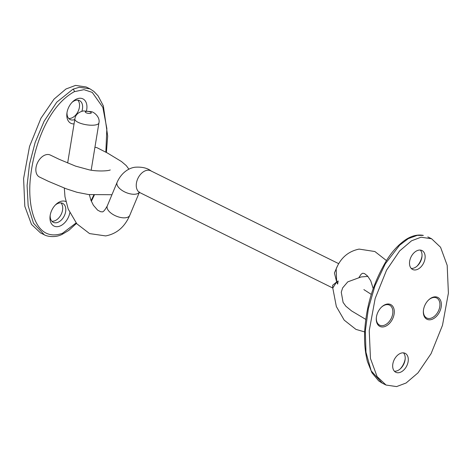 <?xml version="1.0" encoding="UTF-8"?>
<svg xmlns="http://www.w3.org/2000/svg" width="472" height="472" viewBox="0 0 472 472"><rect width="100%" height="100%" fill="white"/><g stroke="black" fill="none" stroke-linecap="round" stroke-linejoin="round"><path stroke-width="0.71" d="M110.265 169.961C108.035 171.053 97.368 171.554 89.314 169.873L75.597 166.132L59.159 159.3L50.339 155.064A12.254 8.101 116.3 0 0 36.043 167.395A12.254 8.101 116.3 0 0 39.483 177.029L48.398 181.325L66.245 188.8L76.977 192.281L88.647 194.564L111.941 194.73M69.809 212.837A13.611 9.003 -63.7 0 1 58.05 226.595A13.611 9.003 -63.7 0 1 50.073 216.099A13.611 9.003 -63.7 0 1 50.179 215.356A13.611 9.003 -63.7 0 1 55.767 204.582A13.611 9.003 -63.7 0 1 65.903 201.573M50.191 215.291A10.567 6.986 116.3 0 0 53.306 222.318A10.567 6.986 116.3 0 0 65.638 211.68A10.567 6.986 116.3 0 0 62.664 203.373A10.567 6.986 116.3 0 0 55.194 205.167M74.051 123.9A13.611 9.003 -63.7 0 1 66.906 113.321A13.611 9.003 -63.7 0 1 67.012 112.572A13.611 9.003 -63.7 0 1 72.594 101.799A13.611 9.003 -63.7 0 1 83.131 98.99A13.611 9.003 -63.7 0 1 86.724 109.575A13.611 9.003 -63.7 0 1 86.482 110.772M81.868 111.262A10.567 6.986 116.3 0 0 82.464 108.896A10.567 6.986 116.3 0 0 79.497 100.589A10.567 6.986 116.3 0 0 72.021 102.383M51.908 221.262A10.567 6.986 116.3 0 0 62.546 210.152A10.567 6.986 116.3 0 0 60.976 202.901M68.735 118.478A10.567 6.986 116.3 0 0 79.379 107.374A10.567 6.986 116.3 0 0 77.809 100.117M105.852 152.173L106.849 128.502L102.855 107.38L92.241 92.388L83.969 89.662L74.369 91.662C47.973 106.1 34.179 145.83 30.715 175.495C26.857 204.193 34.214 243.369 62.487 233.292L76.11 222.949M91.102 200.683L93.745 195.137M86.158 86.972L75.514 85.408L65.98 88.99L54.074 99.09L40.94 118.254L29.535 146.462L23.6 178.552L24.815 206.299L31.482 224.395L40.468 232.879L44.238 234.743L33.471 223.156L28.161 205.709L27.087 185.537L29.506 164.185L35.146 142.467L44.114 121.245L56.764 102.176L72.954 89.19L79.29 87.273L89.934 88.836L86.158 86.972M128.915 169.206L126.284 165.619L121.528 161.566L107.415 153.011L97.415 147.901A12.254 8.101 116.3 0 0 94.925 147.329M67.018 112.507A10.567 6.986 116.3 0 0 70.139 119.534A10.567 6.986 116.3 0 0 74.771 119.522M135.694 194.145A12.189 5.941 -157.4 0 1 122.46 190.676A12.189 5.941 -157.4 0 1 117.097 182.363A12.189 5.941 -157.4 0 1 117.139 182.269A12.189 5.941 22.6 0 0 117.097 182.363A12.189 5.941 22.6 0 0 122.454 190.676A12.189 5.941 22.6 0 0 135.694 194.145A12.189 5.941 22.6 0 0 139.299 192.299M332.742 287.914L332.642 285.271L336.654 281.955L337.639 284.085A12.189 8.065 -63.7 0 1 337.816 282.527A12.189 8.065 -63.7 0 1 338.158 280.946L336.654 281.955L332.784 288.032L139.871 192.629A12.189 8.065 -63.7 0 1 137.676 190.676A12.189 8.065 -63.7 0 1 136.443 183.042A12.189 8.065 -63.7 0 1 147.14 170.28A12.189 8.065 -63.7 0 1 150.674 170.77L338.725 263.677M337.639 284.085L338.158 280.946M386.462 260.585L374.886 251.529L359.127 249.098C348.324 251.299 340.672 257.877 336.176 268.839L336.654 281.955L334.43 272.958L337.48 265.96M423.531 309.661A12.189 8.065 -63.7 0 1 428.535 300.015A12.189 8.065 -63.7 0 1 437.969 297.502A12.189 8.065 -63.7 0 1 441.184 306.977A12.189 8.065 -63.7 0 1 430.747 319.697A12.189 8.065 -63.7 0 1 423.437 310.328A12.189 8.065 -63.7 0 1 423.531 309.661M423.467 310.074A11.175 7.393 116.3 0 0 430.293 318.393A11.175 7.393 116.3 0 0 439.762 306.753A11.175 7.393 116.3 0 0 436.895 298.109A11.175 7.393 116.3 0 0 428.346 300.198M376.455 316.824A12.189 8.065 -63.7 0 1 381.453 307.178A12.189 8.065 -63.7 0 1 390.887 304.664A12.189 8.065 -63.7 0 1 394.108 314.14A12.189 8.065 -63.7 0 1 383.671 326.86A12.189 8.065 -63.7 0 1 376.361 317.491A12.189 8.065 -63.7 0 1 376.455 316.824M376.391 317.237A11.175 7.393 116.3 0 0 383.217 325.556A11.175 7.393 116.3 0 0 392.686 313.915A11.175 7.393 116.3 0 0 389.813 305.272A11.175 7.393 116.3 0 0 381.27 307.361M403.477 352.855A10.567 6.986 -63.7 0 1 405.129 359.528A10.567 6.986 -63.7 0 1 405.047 360.106A10.567 6.986 -63.7 0 1 400.71 368.473A10.567 6.986 -63.7 0 1 394.403 371.216M420.304 250.071A10.567 6.986 -63.7 0 1 421.956 256.744A10.567 6.986 -63.7 0 1 421.879 257.323A10.567 6.986 -63.7 0 1 417.543 265.689A10.567 6.986 -63.7 0 1 411.236 268.432M392.834 363.965A10.567 6.986 -63.7 0 1 405.165 353.327A10.567 6.986 -63.7 0 1 408.132 361.635A10.567 6.986 -63.7 0 1 395.801 372.272A10.567 6.986 -63.7 0 1 392.834 363.965M409.666 261.181A10.567 6.986 -63.7 0 1 421.998 250.543A10.567 6.986 -63.7 0 1 424.965 258.851A10.567 6.986 -63.7 0 1 412.634 269.488A10.567 6.986 -63.7 0 1 409.666 261.181M396.586 386.592L386.043 385.04L377.093 376.567L370.449 358.46L369.234 330.654L375.163 298.463L386.55 270.161L399.654 250.927L411.543 240.797L421.048 237.209L431.591 238.767L440.547 247.239L447.185 265.347L448.4 293.153L442.476 325.338L431.089 353.64L417.98 372.88L406.097 383.004L396.586 386.592M417.018 266.167A13.611 9.003 116.3 0 0 422.021 256.042M400.191 368.951A13.611 9.003 116.3 0 0 405.194 358.826M62.487 233.292A2.03 1.192 66 0 1 61.944 234.472L68.788 230.401L76.476 223.392M74.369 91.662A2.03 1.192 -114.2 0 0 72.954 89.19M139.358 192.334L129.776 215.326A12.189 5.941 -157.4 0 1 125.865 217.728A12.189 5.941 -157.4 0 1 112.631 214.253A12.189 5.941 -157.4 0 1 107.268 205.945C104.808 210.353 103.049 212.306 101.993 211.81L100.672 211.733L97.621 210.146L93.385 205.249L90.937 200.258L89.35 194.659M91.184 170.174L98.919 122.932A12.189 3.835 -170.7 0 1 95.09 125.015A12.189 3.835 -170.7 0 1 81.792 123.729A12.189 3.835 -170.7 0 1 74.859 118.991L67.655 162.987M90.341 113.41A3.05 0.962 9.3 0 0 90.5 112.065A3.05 0.962 9.3 0 0 86.24 111.386A3.05 0.962 9.3 0 0 86.087 112.737A3.05 0.962 9.3 0 0 90.341 113.41M417.277 235.351L408.274 238.643L399.637 245.186L385.27 263.848L374.998 285.696L368.396 308.481L365.316 331.002L365.977 352.259L371.163 370.827L382.273 383.175L378.638 380.851L371.93 372.744L367.411 361.469C364.195 348.607 363.688 334.554 365.877 319.302C368.532 298.528 375.559 278.698 386.957 259.806C392.096 251.582 398.191 244.974 405.23 239.977C411.259 235.917 417.201 234.366 423.042 235.31A2.03 1.499 100.4 0 1 423.337 235.41L417.277 235.351M423.042 235.31L423.337 235.41M91.356 201.308L94.282 195.184M106.406 152.468L107.675 136.048L103.35 105.887L98.135 95.946L93.863 91.397L89.928 88.836M61.944 234.472C53.59 238.578 45.164 235.611 44.238 234.743M129.776 215.326C124.702 227.002 116.661 233.864 105.657 235.917L89.574 233.593L76.806 223.781L68.21 209.096L64.977 196.747L64.316 188.051M98.919 122.932C100.394 117.192 93.963 111.923 91.302 111.675L83.461 110.914C78.299 112.124 75.431 114.814 74.859 118.991M151.341 171.159C147.541 168.073 142.155 166.758 135.181 167.218C129.116 167.873 121.369 172.557 117.097 182.363L107.268 205.945M373.222 288.646L370.721 280.781L367.658 276.126L364.573 273.624L362.791 273.205L361.216 274.138L359.08 277.3M364.708 331.934L355.947 329.391L344.212 320.146L336.341 306.534L332.784 288.032M139.553 192.063L139.11 192.169M365.859 319.432L351.593 310.936L345.864 306.228L343.091 302.399L341.262 292.192L342.666 287.855L347.776 281.861L361.104 276.958L367.883 276.38M386.043 385.04L382.273 383.175M431.591 238.767L427.821 236.903M371.346 294.416L363.865 289.601"/></g></svg>
